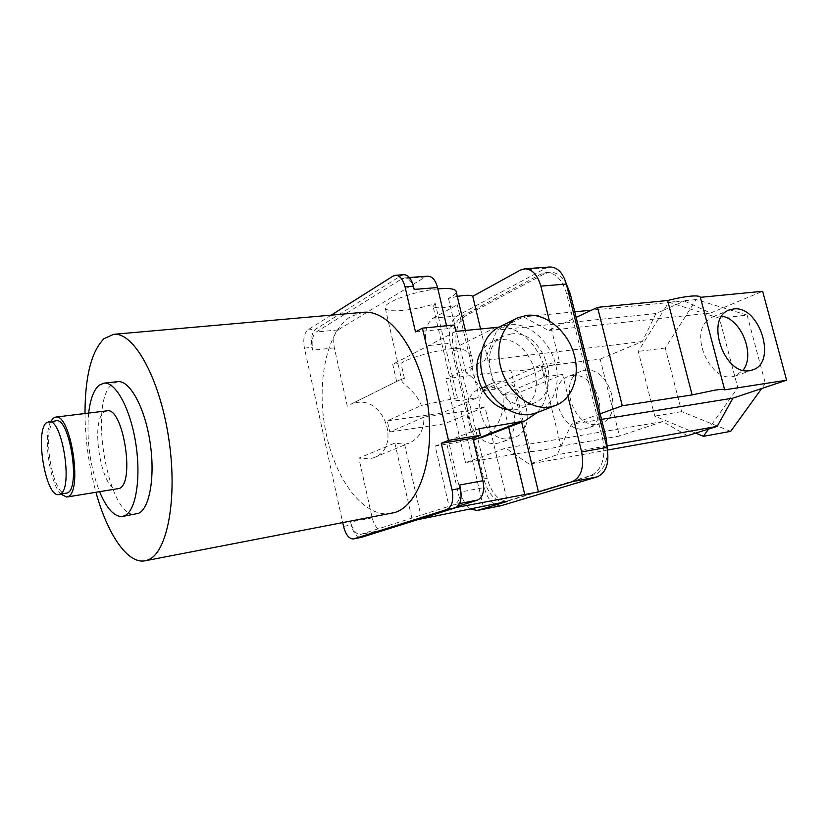 <?xml version="1.0" encoding="UTF-8"?>
<svg xmlns="http://www.w3.org/2000/svg" width="828" height="828" viewBox="0 0 828 828"><rect width="100%" height="100%" fill="white"/><g stroke="black" fill="none" stroke-linecap="round" stroke-linejoin="round"><path stroke-width="0.62" stroke-dasharray="4.14 3.1" d="M706.595 321.098C690.159 336.882 711.045 381.532 732.563 376.668L735.274 376.015L743.026 370.23M721.819 316.192L716.541 315.944L712.566 316.927L706.615 321.078M571.982 375.612C596.698 370.954 611.851 421.162 587.673 428.097L585.096 428.749C560.742 434.307 544.607 384.192 568.194 376.595L571.982 375.612M584.692 370.364C609.543 365.728 624.943 416.567 600.642 423.522L598.054 424.174C573.566 429.742 557.172 378.965 580.883 371.348L584.692 370.364M484.804 387.318C511.797 382.288 527.539 434.348 501.282 442.318L498.063 443.146C471.556 449.149 454.613 397.419 480.085 388.591L484.804 387.318M496.955 381.967C524.124 376.957 540.125 429.701 513.702 437.701L510.462 438.54C483.769 444.564 466.557 392.11 492.194 383.25L496.955 381.967M537.134 412.623C554.118 405.73 561.653 382.257 554.532 360.553C547.587 338.807 527.239 322.475 508.796 324.41L499.512 326.946M511.104 333.974L504.117 335.868C473.295 347.429 495.599 411.599 528.192 404.716L532.942 403.484C564.872 393.134 544.41 328.664 511.104 333.974M507.492 409.539L515.709 409.715L520.419 408.494C552.162 398.196 532.031 334.543 498.932 339.894L489.379 343.185L484.742 346.994L481.585 351.113M56.066 420.759L53.986 421.659C41.452 429.639 52.795 496.976 66.157 493.436M106.957 410.843L104.442 411.858C89.496 420.759 101.916 493.043 117.804 489.006M50.808 421.411C42.828 435.29 49.494 483.086 60.961 494.244M117.742 381.646L112.887 383.674C87.354 400.348 108.509 520.864 136.134 514.136M88.658 413.079C86.36 440.175 90.024 466.433 99.65 491.873M85.005 413.524C85.294 440.299 88.958 466.609 96.007 492.443M363.037 312.332L350.699 316.544C326.18 331.78 316.006 383.954 325.828 431.988C335.371 480.095 364.123 518.421 391.271 513.443M421.618 518.918L404.633 444.336L394.852 443.032L358.886 458.143L369.402 458.898L373.759 457.708C401.207 448.434 385.362 397.316 356.796 402.543L350.617 404.333L400.121 379.752L404.406 378.303L402.201 380.083L402.077 381.573C402.977 383.861 416.215 391.965 421.369 405.461L457.398 397.885L454.996 399.986C457.677 401.207 465.709 400.193 479.101 396.933L457.304 304.828C444.056 308.119 436.004 308.689 433.127 306.515L454.996 399.986M404.633 444.336L409.104 443.125C419.185 438.478 424.133 429.815 423.946 417.126L389.812 432.019L387.287 420.872L421.369 405.461M437.888 288.92C414.124 290.98 381.346 303.224 385.299 308.275C386.79 310.572 392.513 311.318 402.439 310.5C413.11 309.455 424.06 307.167 435.311 303.617L457.398 397.885M404.406 378.303L400.969 363.316C408.163 358.12 435.88 350.265 453.879 348.402C463.897 348.164 469.993 351.724 472.157 359.093C474.247 365.738 472.208 370.323 466.04 372.838C473.119 377.102 478.098 383.178 480.975 391.064L486.678 390.123C491.304 389.512 494.119 389.47 495.123 390.009L559.562 362.167L541.885 364.392L480.975 391.064M457.304 296.383L448.486 298.411C453.558 295.844 456.124 293.619 456.207 291.735M448.486 298.411L466.04 372.838M480.54 328.882L495.123 390.009M537.03 412.665C563.061 386.935 535.654 325.125 499.108 327.132M600.155 413.824L571.455 424.236L557.099 454.758L529.185 464.146L505.639 448.114L465.522 462.666L530.386 451.446L510.897 370.458L445.909 378.706L484.753 360.418L496.976 330.093L523.534 316.855L548.415 330.455L576.153 317.403M465.522 462.666L445.909 378.706M541.502 366.566L560.929 446.168L619.479 436.035L600.217 359.114L541.502 366.566C525.563 370.447 515.368 371.741 510.897 370.458M695.696 433.096L654.741 416.101L638.274 351.414L663.901 310.045L684.487 301.009L591.523 310.158M687.426 435.694L662.71 421.597L619.479 436.035M600.217 359.114L642.28 341.55L655.973 313.522L663.901 310.045L668.713 302.261L719.408 318.18L737.779 387.711L708.582 429.059M607.628 450.701C606.831 463.732 602.349 471.805 594.173 474.91L508.433 500.868C498.684 501.24 491.584 493.705 487.143 478.284L456.942 350.037C454.023 333.684 456.901 322.289 465.564 315.851L544.555 273.768L549.74 272.257C556.043 272.029 561.498 275.672 566.093 283.197M501.147 505.701C493.395 506.001 487.733 499.946 484.163 487.557L460.409 492.018C462.469 500.184 465.957 505.887 470.894 509.148M450.256 343.237C447.938 330.155 450.204 321.047 457.056 315.913L433.054 318.19C426.306 323.365 424.112 332.577 426.451 345.825L450.256 343.237L484.163 487.557M520.408 270.073L545.693 268.231L457.056 315.913M545.693 268.231L549.958 266.978M602.67 438.85C606.024 457.915 602.018 470.169 590.654 475.582L505.059 501.54C495.32 501.903 488.23 494.357 483.79 478.905L453.578 350.41C450.66 334.026 453.527 322.609 462.179 316.172L541.005 274.037L546.19 272.515C555.66 272.733 562.481 279.864 566.652 293.919L602.67 438.85L604.74 438.498M423.946 417.126L461.051 411.723L484.939 406.9L507.336 501.385M521.671 422.166L514.985 394.345C513.205 393.724 509.21 393.797 502.979 394.552L544.917 376.792L541.885 364.392M481.958 437.443C494.616 431.657 501.747 420.821 503.32 404.902L502.979 394.552M435.311 303.617L433.127 306.515M514.985 394.345L562.585 374.453L567.956 396.312M549.399 320.85L559.562 362.167M389.812 432.019L444.564 423.781L484.939 406.9M444.564 423.781L460.409 492.018M426.451 345.825L442.038 412.955L479.101 396.933M433.054 318.19L457.304 304.828M457.584 506.384L449.666 508.878L435.166 446.044L473.295 439.627M478.812 428.759L435.166 446.044M394.852 443.032L412.437 520.605L382.205 530.106C377.744 530.179 374.401 526.091 372.176 517.842L358.886 458.143M455.855 331.417L392.731 364.279L400.969 363.316M396.715 381.718L392.731 364.279M347.325 406.217L334.346 347.884C332.856 339.242 334.057 333.26 337.927 329.948L425.344 276.976L427.828 276.169M446.54 325.766L447.244 328.747L454.344 324.99M412.437 520.605L417.622 519.684M459.643 485.011C461.413 495.31 459.664 501.83 454.375 504.583L360.532 534.443C356.144 534.484 352.842 530.344 350.617 521.992L351.258 524.911C353.494 533.284 356.806 537.444 361.205 537.393M403.836 274.699L401.363 275.517L315.603 329.202C311.804 332.556 310.655 338.59 312.146 347.336L312.767 350.151C311.276 341.405 312.425 335.361 316.224 332.028L402.097 278.674L404.54 277.856C408.928 278.042 412.137 281.893 414.176 289.407M331.262 315.126L307.83 329.937C304.062 333.291 302.934 339.356 304.425 348.133L342.74 522.779M415.48 331.945L447.244 328.747M456.042 507.523L449.666 508.878M544.917 376.792L562.585 374.453M442.038 412.955L387.287 420.872M655.973 313.522L496.976 330.093M642.28 341.55L484.753 360.418M574.756 311.814L523.534 316.855M684.487 301.009L710.538 313.046L704.669 313.677M704.649 313.677L548.415 330.455M710.538 313.046L762.64 291.29M601.532 419.372L571.455 424.236M607.483 445.826L557.099 454.758M607.638 450.039L529.185 464.146M662.71 421.597L505.639 448.114M530.386 451.446C534.66 451.767 544.834 450.008 560.929 446.168M730.679 431.367L681.661 411.661L665.277 348.029L696.131 299.57L747.115 315.095L719.408 318.18M696.131 299.57L668.713 302.261M747.115 315.095L765.362 383.426L737.779 387.711M765.362 383.426L761.667 388.539M681.661 411.661L654.741 416.101M665.277 348.029L638.274 351.414M483.304 506.684L461.051 411.723M508.64 427.176L503.32 404.902M495.91 327.298L453.879 348.402M393.021 276.107L401.363 275.517M307.83 329.937L315.603 329.202M304.425 348.133L312.146 347.336M372.176 517.842L350.617 521.992M343.537 526.411L351.258 524.911M334.346 347.884L312.767 350.151M337.927 329.948L316.224 332.028M425.344 276.976L402.097 278.674M459.509 503.59L454.375 504.583M382.619 530.003L360.936 534.339M461.103 505.266L446.861 443.891M594.173 474.91L590.654 475.582M509.406 500.629L506.032 501.302M487.143 478.284L483.79 478.905M456.942 350.037L453.578 350.41M465.564 315.851L462.179 316.172M544.555 273.768L541.005 274.037M568.722 293.733L566.652 293.919M735.274 376.015L752.445 369.95M600.642 423.522L587.673 428.097M513.702 437.701L501.282 442.318M517.738 317.817L516.237 318.573M504.117 335.868L491.998 341.778M373.759 457.708L409.104 443.125M385.299 308.275L402.077 381.573M465.377 330.434L472.157 359.093M350.617 404.333L400.121 379.752M409.363 277.504L404.54 277.856M382.205 530.106L360.532 534.443M508.433 500.868L505.059 501.54M549.74 272.257L546.19 272.515M532.942 403.484L520.419 408.494M492.194 383.25L480.085 388.591M580.883 371.348L568.194 376.595M712.566 316.927L728.878 310.179"/><path stroke-width="1.24" d="M749.733 370.602L752.445 369.95C777.834 362.819 759.462 304.694 733.36 309.01L729.365 309.982C704.483 317.714 723.982 376.15 749.733 370.602M743.026 370.23C755.571 355.098 741.36 318.977 721.819 316.192M527.115 315.292L517.738 317.817C501.385 325.207 494.088 349.364 502.11 371.772C509.965 394.231 531.431 409.964 549.481 407.065L555.184 405.616C572.748 399.21 580.801 375.301 573.669 352.904C566.735 330.465 545.931 313.388 527.115 315.292M516.237 318.573L499.512 326.946C483.293 334.274 475.986 358.027 483.821 379.98C491.49 401.994 512.667 417.353 530.541 414.445L537.134 412.623M481.585 351.113C468.503 370.064 484.67 406.507 507.492 409.539M700.385 297.335L762.64 291.29L786.6 380.207L724.676 389.843L700.312 297.149C699.556 295.969 696.255 295.648 690.376 296.186C683.98 296.828 676.404 298.266 667.658 300.523L692.115 394.915L622.294 405.782L600.155 413.824L606.231 438.24L607.628 450.701M724.676 389.843L724.624 389.75C724.024 389.119 720.795 389.253 714.957 390.143L692.115 394.915M58.923 494.564L67.627 492.888C80.813 487.247 69.48 416.877 56.066 420.759L46.751 422.549C34.372 430.539 45.716 498.083 58.923 494.564L60.372 494.016C73.413 488.396 62.059 417.788 48.8 421.659M60.961 494.244L66.726 497.059L119.522 488.406C135.254 482.227 122.917 406.476 106.957 410.843L55.621 417.115L53.313 418.119L50.808 421.411M66.726 497.059L68.31 496.479C82.862 490.414 70.39 412.83 55.621 417.115M99.65 491.873C106.802 508.827 114.409 517.024 122.461 516.465L138.618 513.329C149.92 508.226 155.426 475.407 149.878 441.045C144.455 406.631 129.541 380.031 117.742 381.646L103.945 383.157L99.184 385.186C93.812 389.76 90.304 399.055 88.658 413.079M122.461 516.465L124.883 515.668C135.968 510.576 141.267 477.59 135.709 443.001C130.265 408.37 115.516 381.573 103.945 383.157M96.007 492.443C107.423 534.215 127.667 564.344 145.117 560.794L147.87 559.987C167.349 553.27 177.958 498.114 168.674 438.002C159.607 377.837 133.67 331.8 113.674 334.326L103.966 338.693C91.37 351.548 85.056 376.492 85.005 413.524M145.117 560.794L394.801 512.522C419.848 504.987 435.901 455.141 427.393 402.284C419.144 349.375 388.984 309.424 363.337 312.301L363.037 312.332M456.207 291.735L456.042 291.052C454.748 288.848 449.345 288.082 439.844 288.744L437.888 288.92M480.54 328.882L472.778 296.31C471.691 295.368 468.824 295.079 464.187 295.441L457.304 296.383M342.74 522.779L343.537 526.411C345.762 534.816 349.064 538.997 353.442 538.956L446.83 509.52C452.088 506.788 453.837 500.247 452.057 489.897L441.262 443.28L448.517 440.413L480.354 435.321L472.964 438.198L482.952 480.716C484.711 490.88 482.91 497.338 477.539 500.091L457.584 506.384M537.03 412.665L524.652 421.017L478.812 428.759L480.354 435.321M499.108 327.132L455.855 331.417L454.344 324.99L422.435 328.157L415.48 331.945L405.047 286.861C403.008 279.336 399.82 275.476 395.474 275.289L393.021 276.107L331.262 315.126M448.517 440.413L422.435 328.157M667.658 300.523L597.547 307.333L622.294 405.782M786.6 380.207L732.935 398.133L717.183 426.358L687.426 435.694L607.638 450.039M566.093 283.197L570.223 293.598L600.155 413.824M566.321 284.045L540.86 286.136C537.548 274.792 532.135 269.017 524.621 268.81L549.958 266.978C557.554 267.175 563.009 272.857 566.321 284.045L606.955 447.41C609.656 462.697 606.417 472.519 597.226 476.866L501.147 505.701L477.238 510.472L507.336 501.385L417.622 519.684M456.042 507.523L538.448 491.946L521.671 422.166M473.295 439.627L481.958 437.443M538.448 491.946L572.107 481.741C581.194 477.373 584.371 467.437 581.639 451.922L606.955 447.41M567.956 396.312L581.639 451.922M540.86 286.136L549.399 320.85M524.621 268.81L520.408 270.073L472.778 296.31M470.894 509.148L477.238 510.472M409.363 277.504L427.828 276.169C432.278 276.345 435.528 280.143 437.567 287.564L446.54 325.766M353.442 538.956L361.588 537.289L455.141 507.895C460.43 505.163 462.19 498.642 460.42 488.334L459.643 485.011L482.952 480.716M437.567 287.564L414.176 289.407L413.441 286.209C411.402 278.726 408.204 274.886 403.836 274.699L395.474 275.289M441.262 443.28L472.964 438.198M576.153 317.403L597.547 307.333M591.523 310.158L574.756 311.814M732.935 398.133L601.532 419.372M717.183 426.358L607.483 445.826M708.582 429.059L703.458 436.315L695.696 433.096M761.667 388.539L730.679 431.367L703.458 436.315M524.631 494.057L508.64 427.176M518.783 422.528L475.262 439.306M405.047 286.861L413.441 286.209M353.825 538.852L361.588 537.289M446.83 509.52L455.141 507.895M452.057 489.897L460.42 488.334M477.539 500.091L459.509 503.59M477.953 510.296L501.871 505.525M597.226 476.866L572.107 481.741M461.372 506.446L461.103 505.266M606.231 438.24L604.74 438.498M570.223 293.598L568.722 293.733M700.312 297.149L724.624 389.75M456.042 291.052L465.377 330.434M524.652 421.017L480.996 437.815M113.674 334.326L363.337 312.301M555.184 405.616L536.192 412.996"/></g></svg>
